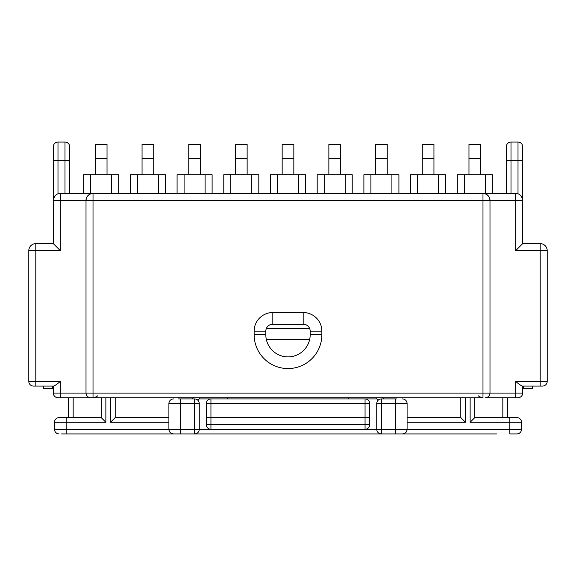 <?xml version="1.0" encoding="UTF-8"?>
<svg xmlns="http://www.w3.org/2000/svg" width="576" height="576" viewBox="0 0 576 576"><rect width="100%" height="100%" fill="white"/><g stroke="black" fill="none" stroke-linecap="round" stroke-linejoin="round"><path stroke-width="0.86" d="M69.667 193.428L69.667 146.722A4.673 4.673 0 0 0 64.994 142.056L57.989 142.056A4.673 4.673 0 0 0 53.316 146.722L53.316 200.434A7.006 7.006 0 0 1 60.322 193.428L93.017 193.428L90.684 193.428L90.684 174.744L83.678 174.744L83.678 193.428M457.301 193.428L457.301 174.744L485.316 174.744L485.316 193.428L482.983 193.428L482.983 393.084L93.017 393.084L93.017 193.428C88.79 193.874 86.458 196.207 86.011 200.434A7.006 7.006 0 0 1 93.017 193.428L515.678 193.428L515.678 200.434L489.989 200.434L489.989 393.084A4.673 4.673 0 0 1 485.316 397.75L515.678 397.75L515.678 381.406L540.194 381.406L540.194 250.639L515.678 250.639L515.678 200.434L522.684 200.434L522.684 243.634L540.194 243.634A7.006 7.006 0 0 1 547.2 250.639L547.2 381.406A4.673 4.673 0 0 1 542.527 386.078L522.281 386.078C520.718 385.445 518.515 383.89 515.678 381.406M506.333 193.428L506.333 146.722A4.673 4.673 0 0 1 511.006 142.056L518.011 142.056A4.673 4.673 0 0 1 522.684 146.722L522.684 200.434L521.582 196.668M522.684 386.078L522.684 393.084A4.673 4.673 0 0 1 518.011 397.75L515.678 397.75M54.418 196.668L53.316 200.434L53.316 243.634L60.322 250.639L60.322 200.434L86.011 200.434L86.011 393.084L93.017 393.084L93.017 397.75L90.684 397.75L482.983 397.75L482.983 393.084L489.989 393.084C489.694 395.899 488.138 397.454 485.316 397.75M53.316 386.078L53.316 393.084A4.673 4.673 0 0 0 57.989 397.75L90.684 397.75A4.673 4.673 0 0 1 86.011 393.084C86.306 395.899 87.862 397.454 90.684 397.75M305.51 193.428L305.51 174.744L270.49 174.744L270.49 193.428M282.161 158.4L293.839 158.4L293.839 144.389L282.161 144.389L282.161 174.744M293.839 158.4L293.839 174.744M532.606 386.078L532.606 388.411L523.267 388.411L523.267 386.078M272.822 312.516L303.178 312.516A18.684 18.684 0 0 1 321.862 331.2L321.862 334.699L310.183 334.699L310.183 331.2A7.006 7.006 0 0 0 303.178 324.194L272.822 324.194A7.006 7.006 0 0 0 265.817 331.2A7.006 7.006 0 0 1 272.822 324.194L272.822 312.516A18.684 18.684 0 0 0 254.138 331.2L254.138 334.699L265.817 334.699A22.183 22.183 0 0 0 288 356.89A22.183 22.183 0 0 0 310.183 334.699A22.183 22.183 0 0 1 288 356.89A22.183 22.183 0 0 1 265.817 334.699L265.817 331.2L254.138 331.2M482.983 193.428A7.006 7.006 0 0 1 489.989 200.434C489.542 196.207 487.21 193.874 482.983 193.428M522.684 200.434A7.006 7.006 0 0 0 515.678 193.428A7.006 7.006 0 0 1 522.684 200.434M522.684 243.634L515.678 250.639M352.217 193.428L352.217 174.744L317.189 174.744L317.189 193.428M398.916 193.428L398.916 174.744L363.895 174.744L363.895 193.428M445.622 193.428L445.622 174.744L410.594 174.744L410.594 193.428M485.316 174.744L492.322 174.744L492.322 193.428M328.867 158.4L340.538 158.4L340.538 144.389L328.867 144.389L328.867 174.744M340.538 158.4L340.538 174.744M375.566 158.4L387.245 158.4L387.245 144.389L375.566 144.389L375.566 174.744M387.245 158.4L387.245 174.744M422.273 158.4L433.944 158.4L433.944 144.389L422.273 144.389L422.273 174.744M433.944 158.4L433.944 174.744M468.972 158.4L480.65 158.4L480.65 144.389L468.972 144.389L468.972 174.744M480.65 158.4L480.65 174.744M53.316 243.634L35.806 243.634A7.006 7.006 0 0 0 28.8 250.639L28.8 381.406A4.673 4.673 0 0 0 33.473 386.078L53.719 386.078C55.282 385.445 57.485 383.89 60.322 381.406L35.806 381.406L35.806 250.639L60.322 250.639M43.394 386.078L43.394 388.411L52.733 388.411L52.733 386.078M35.806 243.634A7.006 7.006 0 0 0 28.8 250.639L35.806 250.639L35.806 243.634A7.006 7.006 0 0 0 28.8 250.639M223.783 193.428L223.783 174.744L258.811 174.744L258.811 193.428M177.084 193.428L177.084 174.744L212.105 174.744L212.105 193.428M130.378 193.428L130.378 174.744L165.406 174.744L165.406 193.428M90.684 174.744L118.699 174.744L118.699 193.428M247.133 158.4L235.462 158.4L235.462 144.389L247.133 144.389L247.133 174.744M235.462 158.4L235.462 174.744M200.434 158.4L188.755 158.4L188.755 144.389L200.434 144.389L200.434 174.744M188.755 158.4L188.755 174.744M153.727 158.4L142.056 158.4L142.056 144.389L153.727 144.389L153.727 174.744M142.056 158.4L142.056 174.744M107.028 158.4L95.35 158.4L95.35 144.389L107.028 144.389L107.028 174.744M95.35 158.4L95.35 174.744M378.554 399.888L376.733 398.916L210.938 398.916A4.673 4.673 0 0 0 206.273 403.589L206.273 417.6L210.938 417.6L210.938 403.589L365.062 403.589L365.062 417.6L369.727 417.6L369.727 424.606L365.062 424.606L365.062 417.6L210.938 417.6L210.938 424.606L365.062 424.606L365.062 429.278L376.733 429.278L376.733 403.589A4.673 4.673 0 0 1 381.406 398.916L396.497 398.916M496.994 433.944L381.406 433.944L381.406 429.278L395.417 429.278L395.417 403.589L381.406 403.589L381.406 429.278L365.062 429.278A4.673 4.673 0 0 0 369.727 424.606A4.673 4.673 0 0 1 365.062 429.278L199.267 429.278L199.267 403.589A4.673 4.673 0 0 0 194.594 398.916L178.25 398.916M407.095 417.6L460.8 417.6L460.8 397.75M507.499 397.75L507.499 417.6M381.406 433.944A4.673 4.673 0 0 1 376.733 429.278A4.673 4.673 0 0 0 381.406 433.944L178.25 433.944M61.495 433.944L180.583 433.944L180.583 403.589L194.594 403.589L194.594 429.278L66.161 429.278L66.161 422.273L105.862 422.273L105.862 397.75M101.189 397.75L101.189 417.6L59.155 417.6A4.673 4.673 0 0 0 54.49 422.273L54.49 429.278L66.161 429.278L66.161 433.944L79.006 433.944M123.372 433.944L125.705 433.944M170.078 433.944L172.411 433.944M395.417 398.916L395.417 403.589L407.095 403.589A4.673 4.673 0 0 0 402.422 398.916A4.673 4.673 0 0 1 407.095 403.589L407.095 429.278L395.417 429.278L395.417 433.944L405.922 433.944M450.295 433.944L452.628 433.944M474.811 397.75L474.811 417.6L516.845 417.6A4.673 4.673 0 0 1 521.51 422.273L521.51 429.278A4.673 4.673 0 0 1 516.845 433.944L509.839 433.944L509.839 422.273L470.138 422.273L470.138 397.75M305.69 324.662L270.31 324.662M348.71 397.75L348.71 398.916M383.738 397.75L383.738 398.916M516.845 417.6L514.505 417.6M54.49 422.273L66.161 422.273L66.161 417.6L59.155 417.6M369.727 403.589L365.062 403.589L365.062 398.916A4.673 4.673 0 0 1 369.727 403.589L369.727 417.6M402.422 433.944A4.673 4.673 0 0 0 407.095 429.278A4.673 4.673 0 0 1 402.422 433.944C405.238 433.649 406.793 432.094 407.095 429.278L521.51 429.278A4.673 4.673 0 0 1 516.845 433.944M474.811 417.6L470.138 422.273M465.473 397.75L465.473 422.273L460.8 417.6M168.905 417.6L115.2 417.6L115.2 397.75M68.501 397.75L68.501 417.6M197.446 399.888L199.267 398.916L210.938 398.916L210.938 403.589L206.273 403.589M227.29 397.75L227.29 398.916M192.262 397.75L192.262 398.916M206.273 417.6L206.273 424.606A4.673 4.673 0 0 0 210.938 429.278A4.673 4.673 0 0 1 206.273 424.606L210.938 424.606L210.938 429.278L199.267 429.278A4.673 4.673 0 0 1 194.594 433.944A4.673 4.673 0 0 0 199.267 429.278L194.594 429.278L194.594 433.944M180.583 398.916L180.583 403.589L168.905 403.589A4.673 4.673 0 0 1 173.578 398.916A4.673 4.673 0 0 0 168.905 403.589L168.905 429.278C169.207 432.094 170.762 433.649 173.578 433.944A4.673 4.673 0 0 1 168.905 429.278A4.673 4.673 0 0 0 173.578 433.944M59.155 433.944A4.673 4.673 0 0 1 54.49 429.278A4.673 4.673 0 0 0 59.155 433.944M101.189 417.6L105.862 422.273M110.527 397.75L110.527 422.273L115.2 417.6M489.989 200.434L86.011 200.434M321.862 334.699A33.862 33.862 0 0 1 288 368.561A33.862 33.862 0 0 1 254.138 334.699M489.989 393.084L522.684 393.084A4.673 4.673 0 0 1 518.011 397.75M518.011 193.831L518.011 160.733L511.006 160.733L511.006 193.428M277.495 174.744L277.495 193.428M298.505 174.744L298.505 193.428M321.862 331.2L310.183 331.2A7.006 7.006 0 0 0 303.178 324.194L303.178 312.516M506.333 146.722A4.673 4.673 0 0 1 511.006 142.056L511.006 160.733L506.333 160.733M522.684 160.733L518.011 160.733L518.011 142.056A4.673 4.673 0 0 1 522.684 146.722M540.194 386.078L540.194 381.406L547.2 381.406M540.194 243.634L540.194 250.639L547.2 250.639M324.194 174.744L324.194 193.428M345.211 174.744L345.211 193.428M370.901 174.744L370.901 193.428M391.91 174.744L391.91 193.428M417.6 174.744L417.6 193.428M438.617 174.744L438.617 193.428M464.299 174.744L464.299 193.428M86.011 393.084L60.322 393.084L60.322 381.406M57.989 193.831L57.989 160.733L64.994 160.733L64.994 193.428M53.316 160.733L57.989 160.733L57.989 142.056A4.673 4.673 0 0 0 53.316 146.722M69.667 146.722A4.673 4.673 0 0 0 64.994 142.056L64.994 160.733L69.667 160.733M60.322 193.428L60.322 200.434L53.316 200.434A7.006 7.006 0 0 1 60.322 193.428M35.806 386.078L35.806 381.406L28.8 381.406M60.322 397.75L60.322 393.084L53.316 393.084A4.673 4.673 0 0 0 57.989 397.75M251.806 174.744L251.806 193.428M230.789 174.744L230.789 193.428M205.099 174.744L205.099 193.428M184.09 174.744L184.09 193.428M158.4 174.744L158.4 193.428M137.383 174.744L137.383 193.428M111.701 174.744L111.701 193.428M299.974 324.194A9.338 9.338 0 0 0 300.103 324.662M276.026 324.194A9.338 9.338 0 0 1 275.897 324.662M502.834 417.6L502.834 397.75M376.733 398.916L376.733 397.75M266.357 328.5L309.643 328.5M309.65 339.552L266.35 339.552M465.473 422.273L407.095 422.273M521.51 422.273L509.839 422.273L509.839 417.6M381.406 398.916A4.673 4.673 0 0 0 376.733 403.589L381.406 403.589L381.406 398.916M73.166 417.6L73.166 397.75M199.267 398.916L199.267 397.75M110.527 422.273L168.905 422.273M194.594 398.916A4.673 4.673 0 0 1 199.267 403.589L194.594 403.589L194.594 398.916M478.03 395.698C481.14 397.577 482.789 398.261 482.983 397.75M97.97 395.698C94.86 397.577 93.211 398.261 93.017 397.75"/></g></svg>
